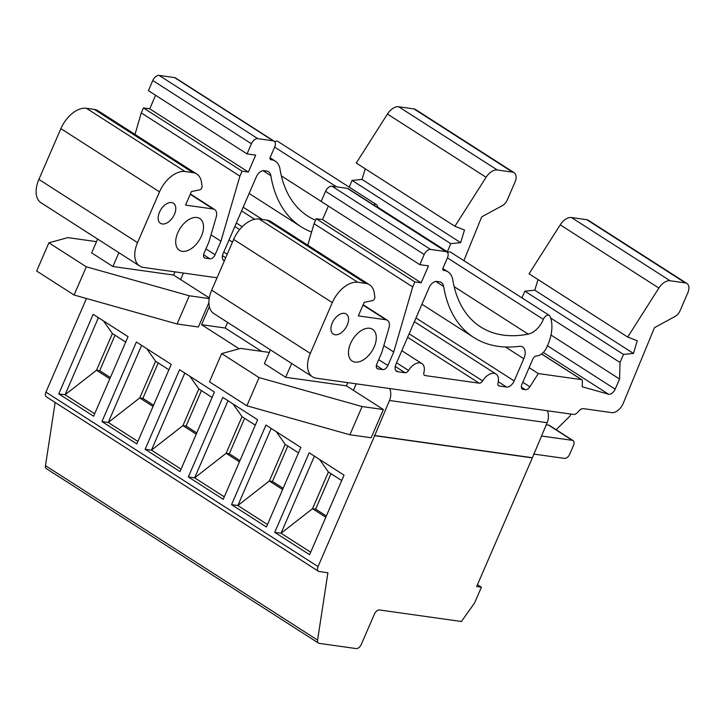 <?xml version="1.0" encoding="UTF-8"?>
<svg xmlns="http://www.w3.org/2000/svg" width="724" height="724" viewBox="0 0 724 724"><rect width="100%" height="100%" fill="white"/><g stroke="black" fill="none" stroke-linecap="round" stroke-linejoin="round"><path stroke-width="1.09" d="M447.224 252.187L450.726 243.653L460.645 242.649L464.491 230.024L454.898 226.277L486.094 177.29A12.58 7.502 -57.3 0 1 497.325 169.995L512.61 172.149A10.064 6 -57.3 0 1 514.14 172.701A10.064 6 -57.3 0 1 515.008 182.068L507.198 200.123A7.548 4.498 -57.3 0 1 502.501 205.544L481.704 216.883L463.885 260.658M96.5 241.653L67.839 237.617L48.879 242.821L36.671 271.029L74.092 295.021L86.301 266.803L189.308 295.781L209.2 298.578M208.901 302.686L198.385 326.986L177.099 323.99L74.092 295.021M177.099 323.99L189.308 295.781M86.301 266.803L48.879 242.821M174.991 271.862L173.606 275.057L209.308 297.944M173.606 275.057L112.908 266.513L91.649 252.884L97.622 239.065M217.046 277.79L143.533 267.437A25.159 15.005 -57.3 0 1 139.714 266.043A25.159 15.005 -57.3 0 1 137.533 242.64L159.506 191.86A25.159 15.005 -57.3 0 1 185.036 171.516L192.919 172.62A25.159 15.005 -57.3 0 1 196.738 174.004A25.159 15.005 -57.3 0 1 201.507 182.358L202.077 186.321A2.516 1.502 -57.3 0 1 199.706 189.842L191.417 191.57L185.552 205.109L213.146 208.992A10.064 6 -57.3 0 1 214.675 209.544A10.064 6 -57.3 0 1 216.177 217.173L209.028 241.707L204.05 253.21A5.032 3.005 122.7 0 0 204.485 257.889A5.032 3.005 122.7 0 0 205.245 258.169L209.978 258.83A5.032 3.005 122.7 0 0 215.082 254.767L220.947 241.219L239.906 176.14L242.06 171.163L248.368 172.05L255.69 155.126L247.02 153.904L251.418 143.75A6.29 3.747 -57.3 0 1 257.798 138.655L273.174 140.827A6.29 3.747 -57.3 0 1 274.125 141.171A6.29 3.747 -57.3 0 1 274.677 147.017L270.269 157.189A2.516 1.502 122.7 0 0 270.486 159.533A2.516 1.502 122.7 0 0 270.93 159.678A25.159 15.005 -57.3 0 1 275.283 161.126A25.159 15.005 -57.3 0 1 279.998 169.099A148.465 88.518 122.7 0 0 307.8 216.123A148.465 88.518 122.7 0 0 315.546 220.223M112.908 266.513L118.881 252.694M224.395 260.803A7.548 4.498 -57.3 0 1 223.816 260.522A7.548 4.498 -57.3 0 1 223.2 253.4L256.359 176.765A7.548 4.498 -57.3 0 1 264.025 170.665L266.586 171.027A12.58 7.502 -57.3 0 1 268.495 171.715A12.58 7.502 -57.3 0 1 270.848 175.706A161.045 96.02 122.7 0 0 301.012 226.712A161.045 96.02 122.7 0 0 311.619 232.06M201.426 236.078A18.869 11.249 -57.3 0 1 179.416 250.296A18.869 11.249 -57.3 0 1 180.131 228.341A18.869 11.249 -57.3 0 1 199.788 218.521A18.869 11.249 -57.3 0 1 201.426 236.078M174.457 214.322A11.955 7.122 -57.3 0 1 160.52 223.327A11.955 7.122 -57.3 0 1 160.972 209.417A11.955 7.122 -57.3 0 1 173.425 203.2A11.955 7.122 -57.3 0 1 174.457 214.322M373.566 204.919A5.032 3.005 -57.3 0 1 376.498 204.63A5.032 3.005 -57.3 0 1 377.249 205.553A39.006 23.259 -57.3 0 1 378.055 207.797M514.14 172.701L415.504 109.469A10.064 6 122.7 0 0 413.974 108.917L398.689 106.763A12.58 7.502 122.7 0 0 387.449 114.048L356.262 163.045L454.898 226.277M365.24 168.801L362.009 179.416L352.09 180.412L349.185 187.127M460.645 242.649L362.009 179.416M450.726 243.653L352.09 180.412M447.242 251.708L377.883 207.245M376.498 204.63L277.853 141.397A5.032 3.005 122.7 0 0 274.767 141.786M274.125 141.171L175.489 77.93A6.29 3.747 122.7 0 0 174.538 77.586L159.162 75.423A6.29 3.747 122.7 0 0 152.782 80.509L148.384 90.663L247.02 153.904M155.588 95.278L149.732 108.817L143.424 107.921L141.27 112.899L134.999 134.429M248.368 172.05L149.732 108.817M242.06 171.163L143.424 107.921M239.906 176.14L141.27 112.899M220.947 241.219L211.019 234.857M196.738 174.004L98.102 110.772A25.159 15.005 122.7 0 0 94.283 109.387L86.4 108.274A25.159 15.005 122.7 0 0 60.87 128.628L38.888 179.407A25.159 15.005 122.7 0 0 41.078 202.81L139.714 266.043M209.363 306.65L201.553 324.687L239.155 348.796M180.62 279.554L183.434 273.057M86.446 298.496L45.929 392.137A5.032 3.005 122.7 0 0 46.363 396.824L318.469 571.263A5.032 3.005 -57.3 0 1 318.035 566.584L374.679 435.685L532.339 457.885L547.136 422.689A12.58 9.747 -82 0 0 547.362 410.743M389.702 388.544A12.58 9.747 98 0 1 389.476 400.481L374.679 435.685M349.891 434.762L362.1 406.553L259.083 377.575L246.875 405.793L349.891 434.762L371.177 437.758L383.385 409.549L353.403 390.336L356.226 383.829M58.753 393.874L93.179 314.316L128.039 336.669L93.613 416.228L58.753 393.874L65.06 394.761L98.419 317.673M101.948 421.567L136.374 342.009L171.244 364.362L136.809 443.921L101.948 421.567L108.256 422.454L141.614 345.366M145.144 449.26L179.57 369.702L214.44 392.055L180.014 471.614L145.144 449.26L151.452 450.147L184.81 373.059M188.34 476.953L222.775 397.395L257.635 419.748L223.209 499.307L188.34 476.953L194.647 477.84L228.006 400.752M231.544 504.646L265.97 425.088L300.831 447.441L266.405 527L231.544 504.646L237.843 505.533L271.201 428.445M274.74 532.339L309.166 452.781L344.027 475.134L309.601 554.693L274.74 532.339L281.039 533.235L314.406 456.147M532.339 457.885L476.673 586.531L481.397 587.2L474.564 603.001L461.387 621.5L379.548 609.97A5.032 3.005 122.7 0 0 374.444 614.043L361.258 644.505A5.032 3.005 -57.3 0 1 356.154 648.577L319.284 643.383A5.032 3.005 -57.3 0 1 318.515 643.111A5.032 3.005 -57.3 0 1 317.583 640.106L327.9 572.765L319.23 571.544A5.032 3.005 -57.3 0 1 318.469 571.263M675.284 316.316L654.487 327.655L623.201 403.467A11.322 6.751 -57.3 0 1 611.708 412.626L583.463 408.644A6.29 3.747 122.7 0 0 578.386 411.522A6.29 3.747 -57.3 0 1 573.308 414.399L316.316 378.209A25.159 15.005 -57.3 0 1 312.506 376.824A25.159 15.005 -57.3 0 1 310.315 353.421L332.289 302.632A25.159 15.005 -57.3 0 1 357.828 282.288L365.711 283.392A25.159 15.005 -57.3 0 1 369.521 284.785A25.159 15.005 -57.3 0 1 374.29 293.13L374.86 297.093A2.516 1.502 -57.3 0 1 372.489 300.614L364.199 302.342L358.344 315.881L385.937 319.764A10.064 6 -57.3 0 1 387.458 320.325A10.064 6 -57.3 0 1 388.96 327.945L381.81 352.479L376.833 363.982A5.032 3.005 122.7 0 0 377.276 368.661A5.032 3.005 122.7 0 0 378.037 368.941L382.77 369.602A5.032 3.005 122.7 0 0 387.874 365.539L393.729 351.991L412.698 286.912L414.852 281.935L421.16 282.822L428.481 265.898L419.811 264.676L424.201 254.522A6.29 3.747 -57.3 0 1 430.59 249.436L445.957 251.599A6.29 3.747 -57.3 0 1 446.916 251.943A6.29 3.747 -57.3 0 1 447.459 257.798L443.061 267.961A2.516 1.502 122.7 0 0 443.278 270.305A2.516 1.502 122.7 0 0 443.712 270.45A25.159 15.005 -57.3 0 1 448.075 271.898A25.159 15.005 -57.3 0 1 452.79 279.871A148.465 88.518 122.7 0 0 480.591 326.895A148.465 88.518 122.7 0 0 528.194 334.117A17.611 10.498 122.7 0 0 543.344 319.375A5.032 3.005 -57.3 0 1 549.281 315.402A5.032 3.005 -57.3 0 1 550.032 316.325A39.006 23.259 -57.3 0 1 546.493 347.873A10.751 6.407 -57.3 0 1 536.493 355.955A3.774 2.253 122.7 0 0 532.873 359.023L521.886 384.408A5.032 3.005 122.7 0 0 522.321 389.087A5.032 3.005 122.7 0 0 523.081 389.367L525.38 389.693A5.032 3.005 122.7 0 0 529.878 386.77L538.294 373.548L581.526 379.638A2.516 1.502 -57.3 0 1 581.906 379.774A2.516 1.502 -57.3 0 1 582.404 380.96L582.241 386.806L608.45 394.182A6.29 3.747 122.7 0 0 615.174 389.168L619.563 379.014L620.025 362.489L623.518 354.425L633.437 353.43L637.274 340.796L627.69 337.049L658.876 288.062A12.58 7.502 -57.3 0 1 670.116 280.767L685.402 282.921A10.064 6 -57.3 0 1 686.922 283.482A10.064 6 -57.3 0 1 687.8 292.84L679.99 310.895A7.548 4.498 -57.3 0 1 675.284 316.316M269.292 352.434L240.621 348.389L221.671 353.593L209.462 381.801L246.875 405.793M362.1 406.553L383.385 409.549M259.083 377.575L221.671 353.593M353.403 390.336L346.389 385.838L285.69 377.285L264.432 363.656L270.414 349.837M541.389 435.984L572.34 440.346A5.032 3.005 -57.3 0 1 573.109 440.617L549.299 425.359A5.032 3.005 122.7 0 0 548.53 425.079L546.24 424.753M573.109 440.617A5.032 3.005 -57.3 0 1 573.544 445.296L569.634 454.328A5.032 3.005 -57.3 0 1 564.53 458.401L533.57 454.038M570.865 414.056L570.023 416.01L556.123 429.73M285.69 377.285L291.672 363.466M347.773 382.634L346.389 385.838M479.216 383.186L425.06 375.566A3.774 2.253 -57.3 0 1 424.49 375.358A3.774 2.253 -57.3 0 1 423.884 372.634A12.58 7.502 122.7 0 0 421.875 363.566A12.58 7.502 122.7 0 0 408.544 370.471A3.774 2.253 -57.3 0 1 405.114 372.751L397.748 371.711A7.548 4.498 -57.3 0 1 396.598 371.303A7.548 4.498 -57.3 0 1 395.992 364.172L429.151 287.546A7.548 4.498 -57.3 0 1 436.807 281.437L439.377 281.799A12.58 7.502 -57.3 0 1 441.287 282.496A12.58 7.502 -57.3 0 1 443.64 286.478A161.045 96.02 122.7 0 0 473.795 337.484A161.045 96.02 122.7 0 0 519.162 346.344A12.58 7.502 -57.3 0 1 522.701 347.031A12.58 7.502 -57.3 0 1 523.796 358.742L514.194 380.933A7.548 4.498 -57.3 0 1 506.529 387.032L499.162 386.001A3.774 2.253 -57.3 0 1 498.583 385.792A3.774 2.253 -57.3 0 1 497.985 383.068A12.58 7.502 122.7 0 0 495.976 374A12.58 7.502 122.7 0 0 482.646 380.905A3.774 2.253 -57.3 0 1 479.216 383.186L407.621 337.293M374.218 346.85A18.869 11.249 -57.3 0 1 352.199 361.077A18.869 11.249 -57.3 0 1 352.914 339.113A18.869 11.249 -57.3 0 1 372.57 329.293A18.869 11.249 -57.3 0 1 374.218 346.85M347.248 325.094A11.955 7.122 -57.3 0 1 333.302 334.099A11.955 7.122 -57.3 0 1 333.755 320.189A11.955 7.122 -57.3 0 1 346.208 313.981A11.955 7.122 -57.3 0 1 347.248 325.094M686.922 283.482L588.286 220.241A10.064 6 122.7 0 0 586.766 219.689L571.471 217.535A12.58 7.502 122.7 0 0 560.24 224.829L529.045 273.817L627.69 337.049M538.023 279.573L534.792 290.188L524.873 291.184L521.977 297.899M633.437 353.43L534.792 290.188M623.518 354.425L524.873 291.184M620.025 362.489L550.665 318.017M619.563 379.014L550.973 335.031M538.294 373.548L529.126 367.674M549.281 315.402L450.645 252.169A5.032 3.005 122.7 0 0 447.55 252.558M446.916 251.943L348.271 188.711A6.29 3.747 122.7 0 0 347.321 188.358L331.945 186.195A6.29 3.747 122.7 0 0 325.565 191.281L321.175 201.435L419.811 264.676M328.37 206.059L322.515 219.589L316.207 218.702L314.053 223.68L307.781 245.201M421.16 282.822L322.515 219.589M414.852 281.935L316.207 218.702M412.698 286.912L314.053 223.68M393.729 351.991L383.811 345.629M369.521 284.785L270.885 221.544A25.159 15.005 122.7 0 0 267.075 220.159L259.192 219.046A25.159 15.005 122.7 0 0 233.653 239.4L211.68 290.179A25.159 15.005 122.7 0 0 213.861 313.582L312.506 376.824M261.581 351.348L225.2 328.026L227.626 322.406M225.2 328.026L201.553 324.687M532.004 457.668L374.335 435.468M55.16 402.463L45.476 465.659A5.032 3.005 122.7 0 0 46.408 468.663L318.515 643.111M103.532 320.958L112.401 333.556L96.536 370.236L65.06 394.761L94.681 413.757M115.025 335.239L99.686 370.679L96.536 370.236L109.831 378.761M146.728 348.651L155.606 361.249L139.732 397.928L108.256 422.454L137.886 441.45M158.221 362.932L142.881 398.372L139.732 397.928L153.026 406.454M189.923 376.344L198.801 388.942L182.928 425.622L151.452 450.147L181.081 469.143M201.417 390.625L186.077 426.065L182.928 425.622L196.222 434.147M233.128 404.037L241.997 416.635L226.123 453.315L194.647 477.84L224.277 496.836M244.612 418.318L229.282 453.758L226.123 453.315L239.418 461.84M276.324 431.73L285.193 444.337L269.319 481.007L237.843 505.533L267.473 524.529M287.808 446.011L272.477 481.451L269.319 481.007L282.613 489.533M99.686 370.679L110.365 377.521M142.881 398.372L153.56 405.214M186.077 426.065L196.756 432.907M229.282 453.758L239.952 460.6M272.477 481.451L283.147 488.293M112.401 333.556L125.705 342.081M155.606 361.249L168.9 369.774M198.801 388.942L212.096 397.467M241.997 416.635L255.291 425.16M285.193 444.337L298.487 452.853M319.519 459.423L328.388 472.03L312.515 508.701L281.039 533.235L310.668 552.222M331.004 473.704L315.673 509.144L312.515 508.701L325.818 517.226M315.673 509.144L326.352 515.995M328.388 472.03L341.683 480.546M477.469 584.684L481.397 587.2M239.635 229.599L234.838 226.512M242.196 226.757L236.35 223.01M262.387 219.499L243.192 207.2M270.848 175.706L263.002 170.665M224.467 260.631L222.956 259.663M225.716 257.744L222.476 255.662M227.236 254.233L223.797 252.033M512.61 172.149L413.974 108.917M497.325 169.995L398.689 106.763M486.094 177.29L387.449 114.048M336.633 186.855L274.631 147.108M321.185 201.408L281.364 175.878M270.93 159.678L270.179 159.199M273.174 140.827L174.538 77.586M257.798 138.655L159.162 75.423M251.418 143.75L152.782 80.509M215.082 254.767L205.915 248.884M209.978 258.83L203.58 254.73M205.245 258.169L203.915 257.31M213.146 208.992L190.231 194.303M192.919 172.62L94.283 109.387M185.036 171.516L86.4 108.274M159.506 191.86L60.87 128.628M137.533 242.64L38.888 179.407M318.035 566.584L45.929 392.137M572.34 440.346L548.53 425.079M425.06 375.566L424.056 374.923M482.646 380.905L409.141 333.782M499.162 386.001L498.157 385.358M506.529 387.032L498.275 381.738M514.194 380.933L415.983 317.972M523.796 358.742L505.479 346.995M443.64 286.478L435.785 281.446M397.748 371.711L395.747 370.435M405.114 372.751L395.259 366.435M408.544 370.471L396.58 362.805M685.402 282.921L586.766 219.689M670.116 280.767L571.471 217.535M658.876 288.062L560.24 224.829M615.174 389.168L547.471 345.764M608.45 394.182L543.326 352.434M581.526 379.638L541.543 354.009M529.878 386.77L522.819 382.254M525.38 389.693L521.334 387.096M523.081 389.367L521.751 388.517M543.344 319.375L447.423 257.88M528.194 334.117L454.156 286.65M443.712 270.45L442.961 269.971M445.957 251.599L347.321 188.358M430.59 249.436L331.945 186.195M424.201 254.522L325.565 191.281M387.874 365.539L378.706 359.656M382.77 369.602L376.362 365.502M378.037 368.941L376.706 368.082M385.937 319.764L363.014 305.076M365.711 283.392L267.075 220.159M357.828 282.288L259.192 219.046M332.289 302.632L233.653 239.4M310.315 353.421L211.68 290.179M389.476 400.481L547.136 422.689M317.583 640.106L45.476 465.659M254.631 219.272L241.59 210.91M301.012 226.712L249.137 193.462M232.467 242.133L229.028 239.934M275.283 161.126L270.07 157.787M214.675 209.544L190.376 193.969M495.976 374L414.372 321.682M473.795 337.484L421.929 304.234M421.875 363.566L401.82 350.706M581.906 379.774L541.624 353.946M448.075 271.898L442.862 268.559M387.458 320.325L363.158 304.741"/></g></svg>
